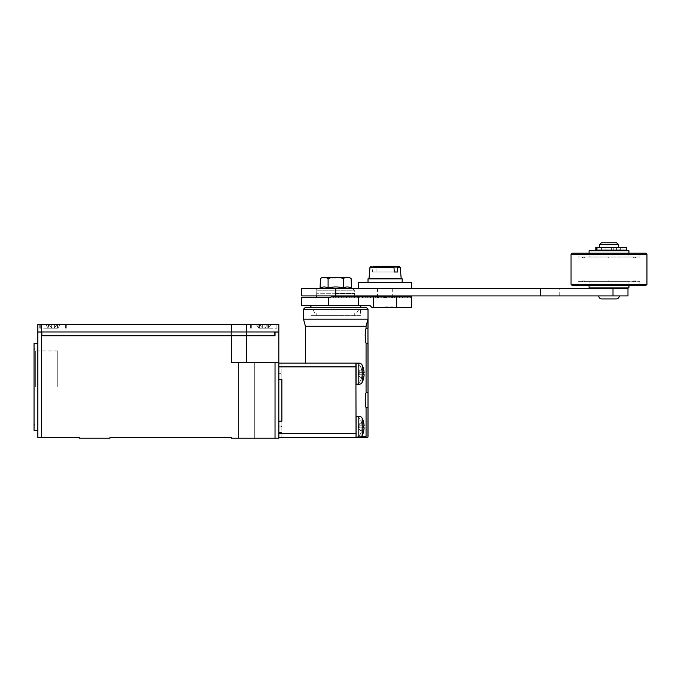 <?xml version="1.0" encoding="UTF-8"?>
<svg xmlns="http://www.w3.org/2000/svg" width="681" height="681" viewBox="0 0 681 681"><rect width="100%" height="100%" fill="white"/><g stroke="black" fill="none" stroke-linecap="round" stroke-linejoin="round"><path stroke-width="0.51" stroke-dasharray="3.4 2.55" d="M231.387 335.759L231.387 362.318L278.827 362.318L278.827 332.039L275.03 332.039L275.03 335.759L41.83 335.759L246.565 335.759L231.387 335.759L231.387 362.318L278.827 362.318L231.387 362.318L231.387 335.759L41.643 335.759L41.643 332.039L37.847 332.039L37.847 437.457L41.643 437.457L41.643 335.759M238.41 362.318L254.728 362.318L238.41 362.318L238.41 438.223L254.728 438.223L238.41 438.223L254.728 438.223L238.41 438.223L238.41 362.318L238.41 438.223L238.41 362.318L254.728 362.318L254.728 438.223L254.728 362.318L238.41 362.318M278.827 438.223L231.387 438.223L231.387 437.457L109.947 437.457L109.947 438.223L79.592 438.223L79.592 437.457L41.643 437.457M278.827 426.459L278.827 374.082L278.827 426.459L281.874 426.459L281.874 421.139L281.874 437.457L281.874 374.082L278.844 374.082M254.728 438.223L254.728 362.318L254.728 438.223M37.847 386.987L37.847 343.343L37.847 386.987M231.2 331.962L41.83 331.962L274.843 331.962L231.2 331.962L231.2 335.759M274.843 335.759L274.843 331.962M41.83 335.759L41.83 331.962M281.874 374.082L281.874 426.459M34.05 430.63L34.05 343.343M41.643 331.962L37.847 331.962L37.847 324.369L231.387 324.369L231.387 331.962L41.643 331.962L41.643 324.369M246.565 362.318L246.565 324.369L278.827 324.369L278.827 331.962L231.387 331.962L231.387 324.369L231.387 331.962M281.874 373.707L281.874 379.402L281.874 368.012L281.874 379.402L281.874 373.707L281.874 379.402L281.874 373.707L278.844 373.707L278.844 379.402L281.874 379.402L278.844 379.402L278.844 368.012L281.874 368.012L281.874 363.084L281.874 368.012L278.844 368.012L278.844 363.084L278.844 379.402L278.844 373.707L281.874 373.707M281.874 426.834L281.874 421.139L281.874 426.834L278.844 426.834L281.874 426.834M34.05 386.987L34.05 425.889L34.05 386.987M246.565 324.369L231.387 324.369M359.125 437.457L356.069 437.457L359.125 437.457M278.844 437.457L281.874 437.457L278.844 437.457L278.844 421.139L278.844 426.834L278.844 421.139L278.844 426.834L278.844 421.139L281.874 421.139L278.844 421.139L281.874 421.139L278.844 421.139L278.844 432.529L278.844 421.139L281.874 421.139M365.305 437.457L367.255 437.457A0.758 0.758 0 0 0 367.953 436.989L367.953 407.621L366.063 407.621L366.063 436.7L365.305 437.457M281.874 432.529L278.844 432.529L281.874 432.529M281.874 363.084L278.844 363.084L281.874 363.084M355.882 366.872L355.882 363.084L278.844 363.084L278.844 366.872L355.882 366.872L355.882 433.669L278.844 433.669M281.874 368.012L278.844 368.012L281.874 368.012M278.844 373.707L278.844 379.402L278.844 373.707M281.874 379.402L278.844 379.402L281.874 379.402L278.844 379.402L278.844 366.872M35.693 386.987L35.693 350.936L35.693 386.987M53.024 324.369L66.304 324.369L53.024 324.369M263.641 324.369L276.929 324.369L263.641 324.369M355.882 437.457L357.797 436.7L355.882 437.364L355.882 416.108L355.882 433.669M355.882 363.45L355.882 383.965L356.069 363.45M355.882 416.576L355.882 437.091L356.069 416.576M355.882 384.433L355.882 416.108L355.882 384.433C364.037 383.275 364.088 364.19 355.882 362.982C364.037 364.139 364.088 383.224 355.882 384.433M305.403 326.267L366.063 326.267L365.527 331.077M365.161 335.75L366.063 343.105L366.063 392.92L365.527 395.593M365.161 400.258L366.063 407.621M361.1 436.7L357.797 436.7C364.148 433.397 363.254 417.053 355.882 416.108C363.211 417.019 364.182 433.337 357.797 436.7L366.063 436.7M57.766 386.987L57.766 350.936L57.766 386.987M53.024 328.165L39.745 328.165L53.024 328.165M263.641 328.165L276.929 328.165L263.641 328.165M368.012 392.682L368.012 407.859M366.063 392.92L367.953 392.92L367.953 343.105L366.063 343.105M368.012 328.165L368.012 343.343M366.063 328.412L367.953 328.412L367.953 319.185L366.063 326.267M303.522 319.185L367.953 319.185M358.81 384.348L356.069 384.348L356.069 363.067L356.069 384.348L356.069 363.067L358.81 363.067L358.81 384.348A3.797 3.797 0 0 0 362.198 382.254L362.198 365.152A3.797 3.797 0 0 0 358.81 363.067L358.81 384.348L358.81 363.067M358.81 437.474L356.069 437.474L356.069 416.193L356.069 437.474L356.069 416.193L358.81 416.193L358.81 437.474A3.797 3.797 0 0 0 362.198 435.389L362.198 418.287A3.797 3.797 0 0 0 358.81 416.193L358.81 437.474L358.81 416.193M303.522 309.191L368.012 309.191M305.403 307.293L366.123 307.293M54.369 324.369L45.55 324.369L60.498 324.369L45.55 324.369L54.369 324.369L54.369 328.165L57.093 324.369L54.369 328.165L57.774 328.165L54.369 328.165L57.093 324.369L54.369 328.165L51.679 328.165L48.955 324.369L51.679 328.165L48.274 328.165L45.55 324.369L48.274 328.165L51.679 328.165L48.955 324.369L51.679 328.165L57.774 328.165L60.498 324.369L57.774 328.165L54.369 328.165L54.369 324.369M264.986 324.369L256.167 324.369L264.986 324.369L264.986 328.165L267.71 324.369L264.986 328.165L262.304 328.165L268.391 328.165L264.986 328.165L264.986 324.369M362.198 365.152L362.198 382.254A19.008 19.008 0 0 0 363.552 378.738L364.173 374.712L363.526 374.712L363.526 372.703L364.173 372.703L363.518 368.668A19.008 19.008 0 0 0 362.198 365.152L362.198 382.254M362.198 418.287L362.198 435.389A19.008 19.008 0 0 0 363.552 431.873L364.173 427.838L363.526 427.838L363.526 425.829L364.173 425.829L363.518 421.794A19.008 19.008 0 0 0 362.198 418.287L362.198 435.389M360.436 307.293L311.098 307.293L360.436 307.293L360.436 315.644L311.098 315.644L311.098 307.293M60.498 324.369L57.774 328.165L60.498 324.369M48.274 328.165L45.55 324.369L48.274 328.165L51.679 328.165L48.274 328.165L48.274 324.369L48.274 328.165M57.774 328.165L57.221 328.165L57.774 328.165L57.774 324.369L57.774 328.165M271.115 324.369L268.391 328.165L271.115 324.369M259.58 324.369L262.304 328.165L258.891 328.165L256.167 324.369L258.891 328.165L262.304 328.165L259.58 324.369M268.391 328.165L267.837 328.165L268.391 328.165L268.391 324.369L268.391 328.165M364.173 372.703L358.478 372.703L359.806 372.703L358.487 372.703L358.487 374.712L359.806 377.002L363.526 378.73L359.806 377.002L363.526 378.73L359.806 377.002L358.487 374.712L357.908 374.712L359.806 374.712L359.806 372.703L359.806 374.712L357.908 374.712L363.526 374.712L363.518 372.703L358.487 372.703L364.173 372.703L358.478 372.703L359.806 372.703L359.806 374.712L359.806 372.703L364.173 372.703L358.487 372.703L358.487 374.712L357.908 373.699L359.806 370.396L363.543 368.659L364.173 372.703L363.518 372.703L363.518 374.712L364.173 374.712L363.552 378.738M364.173 425.829L358.478 425.829L359.806 425.829L358.487 425.829L358.487 427.838L359.806 430.128L363.526 431.856L359.806 430.128L363.526 431.856L359.806 430.128L358.487 427.838L357.908 427.838L359.806 427.838L359.806 425.829L359.806 427.838L357.908 427.838L363.526 427.838L363.518 425.829L358.487 425.829L364.173 425.829L358.478 425.829L359.806 425.829L359.806 427.838L359.806 425.829L364.173 425.829L358.487 425.829L358.487 427.838L357.908 426.825L359.806 423.531L363.543 421.786L364.173 425.829L363.518 425.829L363.518 427.838L364.173 427.838L363.552 431.873M364.173 427.838L358.487 427.838L357.908 426.825L358.478 425.829L357.908 426.825L358.478 425.829L357.908 425.829L357.908 426.825L358.478 425.829L357.908 425.829L358.478 425.829L357.908 425.829L358.478 427.821L358.478 425.829L357.908 427.838L357.908 426.825L358.478 427.821L358.478 425.829L357.908 426.825L359.806 430.128L358.487 427.838L364.173 427.838L358.487 427.838L364.173 427.838L358.487 427.838L357.908 426.825L359.806 423.531L358.478 425.829L359.806 423.531L363.518 421.794M364.173 374.712L358.487 374.712L357.908 373.699L358.478 372.703L357.908 373.699L358.478 372.703L357.908 372.703L357.908 373.699L358.478 372.703L357.908 372.703L358.478 372.703L357.908 372.703L358.478 374.695L358.478 372.703L357.908 374.712L357.908 373.699L358.478 374.695L358.478 372.703L357.908 373.699L359.806 377.002L358.487 374.712L364.173 374.712L358.487 374.712L364.173 374.712L358.487 374.712L357.908 373.699L359.806 370.396L358.478 372.703L359.806 370.396L363.518 368.668M311.098 315.644L360.436 315.644M335.767 315.644L316.793 315.644L335.767 315.644M335.767 312.988L314.894 312.988L335.767 312.988M357.908 373.699L358.478 374.695L357.908 373.699M357.908 426.825L358.478 427.821L357.908 426.825M335.767 305.394L361.381 305.394L335.767 305.394M358.538 305.394L358.538 295.912L359.866 297.239L361.185 295.912L362.522 297.239L363.841 295.912L365.178 297.239L366.497 295.912L367.834 297.239L369.162 295.912L370.49 297.239L371.817 295.912L373.145 297.239L373.529 296.856L373.529 307.293L371.741 307.293L369.843 305.394L301.615 305.394M371.817 295.912L370.49 297.239L383.769 297.239L367.834 297.239L370.49 297.239L369.162 295.912L367.834 297.239L365.178 297.239L367.834 297.239L366.506 295.912L365.178 297.239L362.522 297.239L365.178 297.239L363.85 295.912L362.522 297.239L359.866 297.239L362.522 297.239L361.194 295.912L359.866 297.239L357.21 297.239L358.529 295.912L357.21 297.239L359.866 297.239L358.538 295.912L359.866 297.239L361.185 295.912L362.522 297.239L363.841 295.912L365.178 297.239L366.497 295.912L367.834 297.239L369.162 295.912L370.49 297.239L371.817 295.912L373.145 297.239L371.817 295.912M301.615 297.239L330.643 297.239L331.97 295.912L333.298 297.239L334.626 295.912L335.954 297.239L337.282 295.912L338.61 297.239L339.938 295.912L341.266 297.239L342.594 295.912L343.922 297.239L345.25 295.912L346.578 297.239L347.906 295.912L349.234 297.239L350.562 295.912L351.898 297.239L353.226 295.912L354.554 297.239L355.882 295.912L357.21 297.239L335.954 297.239L337.282 295.912L338.61 297.239L339.938 295.912L341.266 297.239L342.594 295.912L343.922 297.239L345.25 295.912L343.922 297.239L357.21 297.239L355.882 295.912L354.554 297.239L341.266 297.239L343.922 297.239L342.603 295.912L341.266 297.239L338.61 297.239L341.266 297.239L339.947 295.912L338.61 297.239L335.954 297.239L338.61 297.239L337.291 295.912L335.954 297.239L333.298 297.239L334.626 295.912L335.954 297.239L334.635 295.912L333.298 297.239L335.954 297.239M373.529 296.856L373.529 307.293L373.529 296.856L374.473 295.912L375.801 297.239L377.129 295.912L378.457 297.239L379.785 295.912L381.113 297.239L378.457 297.239L379.785 295.912L381.113 297.239L382.441 295.912L383.769 297.239L391.737 297.239L381.113 297.239L382.441 295.912L383.769 297.239L385.097 295.912L386.425 297.239L387.753 295.912L389.081 297.239L386.425 297.239L387.753 295.912L389.081 297.239L390.409 295.912L391.737 297.239L411.664 297.239L389.081 297.239L390.409 295.912L391.737 297.239L393.065 295.912L394.401 297.239L395.721 295.912L396.674 296.856L396.674 307.293L373.529 307.293M385.097 307.293L392.503 307.293L385.097 307.293M411.664 307.293L396.674 307.293L396.674 296.856L397.057 297.239L398.385 295.912L399.713 297.239L401.041 295.912L402.369 297.239L403.697 295.912L405.025 297.239L406.353 295.912L407.681 297.239L409.009 295.912L410.337 297.239L411.664 295.912L411.664 307.293M331.97 295.912L333.298 297.239L330.643 297.239L331.97 295.912L330.643 297.239L333.298 297.239L331.97 295.912M335.767 297.239L354.741 297.052M377.512 296.286L377.512 297.239L392.69 297.239L392.69 296.286M393.065 295.912L394.401 297.239L395.729 295.912L397.057 297.239L395.729 295.912L394.401 297.239L393.073 295.912L391.737 297.239L393.065 295.912M385.097 306.91L392.503 306.91L385.097 306.91M411.664 297.239L411.664 295.912L411.664 297.239M396.674 307.293L396.674 296.856M346.578 297.239L345.258 295.912L346.578 297.239L347.906 295.912L349.234 297.239L347.914 295.912L346.578 297.239M335.767 293.443L354.741 293.443L335.767 293.443M385.097 288.318L335.767 288.318L385.097 288.318M350.562 295.912L349.234 297.239L350.562 295.912M351.898 297.239L350.57 295.912L351.898 297.239L353.218 295.912L351.898 297.239M354.554 297.239L353.218 295.912L354.554 297.239L355.874 295.912L357.21 297.239L358.538 295.912M374.473 295.912L373.145 297.239L374.473 295.912L375.801 297.239L377.129 295.912L378.457 297.239L377.138 295.912L375.801 297.239L374.473 295.912M383.769 297.239L385.097 295.912L383.769 297.239L382.45 295.912L381.113 297.239L379.794 295.912L378.457 297.239M385.105 295.912L386.425 297.239L385.097 295.912M391.737 297.239L390.417 295.912L389.081 297.239L387.761 295.912L386.425 297.239M398.376 295.912L397.057 297.239L398.376 295.912L399.713 297.239L398.385 295.912M401.032 295.912L399.713 297.239L401.032 295.912L402.369 297.239L401.041 295.912M403.688 295.912L402.369 297.239L403.688 295.912L405.025 297.239L403.697 295.912M406.344 295.912L405.025 297.239L406.344 295.912L407.681 297.239L406.353 295.912M409 295.912L407.681 297.239L409 295.912M410.337 297.239L409.009 295.912L410.337 297.239L411.664 295.912L410.337 297.239M335.767 293.256L354.554 293.256L335.767 293.256M354.741 293.256L316.793 293.256L354.741 293.256L354.741 290.217L316.793 290.217L354.741 290.217L351.456 288.318M358.538 282.249L411.664 282.249M627.976 288.318L301.615 288.318M627.976 295.912L301.615 295.912M316.793 293.256L316.793 290.217L320.079 288.318M385.097 282.249L402.173 282.249L385.097 282.249M599.51 288.318L618.484 288.318L599.51 288.318M619.25 295.912L598.752 295.912L619.25 295.912M320.428 288.114C322.981 286.556 325.535 286.556 328.097 288.114C333.196 286.556 338.312 286.556 343.437 288.114C345.982 286.556 348.536 286.556 351.107 288.114M368.021 278.835L402.173 278.835M618.484 287.944L599.51 287.944L618.484 287.944M540.688 288.318L540.688 295.912M616.211 298.942L601.791 298.942M343.437 288.114L343.437 278.503C345.982 276.946 348.536 276.946 351.107 278.503M328.097 288.114L328.097 278.503C333.196 276.946 338.312 276.946 343.437 278.503M320.428 278.503C322.981 276.946 325.535 276.946 328.097 278.503M385.097 278.835L369.349 278.835L385.097 278.835M589.074 287.944L628.921 287.944M322.488 277.312L349.047 277.312M369.008 278.64L401.194 278.64M628.921 285.475L628.921 281.679L589.074 281.679L589.074 285.475M589.074 281.679L628.921 281.679M335.767 277.312L324.377 277.312L335.767 277.312M583.387 281.679L582.434 281.679L583.387 281.679M634.615 281.679L635.569 281.679L634.615 281.679M609.001 281.679L608.048 281.679L609.001 281.679M578.075 281.679L639.927 281.679L578.075 281.679L578.075 285.475L639.927 285.475L639.927 281.679M335.767 278.078L324.377 278.078L335.767 278.078M371.111 266.314L373.673 266.314L372.865 267.352L372.575 272L394.273 272L375.929 272L376.218 267.352L377.027 266.314L396.529 266.314M375.929 272L372.575 272M583.387 280.921L582.434 280.921L583.387 280.921M634.615 280.921L635.569 280.921L634.615 280.921M609.001 280.921L608.048 280.921L609.001 280.921M639.927 285.475L578.075 285.475M572.193 285.475L645.809 285.475M393.167 266.314L373.673 266.314M377.027 266.314L385.097 266.314M571.053 284.335L646.95 284.335M571.053 254.353L646.95 254.353M572.185 253.213L645.809 253.213M578.075 253.213L639.927 253.213L578.075 253.213L578.075 257.009L639.927 257.009L639.927 253.213M639.927 257.009L578.075 257.009M589.074 257.009L628.921 257.009L589.074 257.009L589.074 253.213M583.387 257.009L582.434 257.009L583.387 257.009M634.615 257.009L635.569 257.009L634.615 257.009M609.001 257.009L608.048 257.009L609.001 257.009M628.921 257.009L628.921 253.213M589.074 250.753L628.921 250.753M583.387 257.776L582.434 257.776L583.387 257.776M634.615 257.776L635.569 257.776L634.615 257.776M609.001 257.776L608.048 257.776L609.001 257.776M599.51 250.753L618.484 250.753L599.51 250.753M618.484 250.14L599.51 250.14L618.484 250.14M605.962 250.14L601.408 250.14L605.962 250.14L605.962 247.484L611.453 247.484L605.962 247.484L605.962 250.14M611.725 250.14L620.272 250.14L611.725 250.14L611.725 247.484L611.444 250.14L616.56 250.14L611.444 250.14L611.453 247.484L620.272 247.484L611.725 247.484M619.897 250.14L618.271 250.14L619.897 250.14L619.897 247.484L620.357 247.484L616.56 247.484L616.56 250.14L618.271 250.14L616.56 250.14L616.56 247.484L619.897 247.484L619.897 250.14M626.648 250.14L595.781 250.14L595.781 247.484L597.22 247.484L597.22 250.14L603.323 250.14L595.781 250.14L597.22 250.14L597.22 247.484L595.781 247.484L626.648 247.484M601.408 250.14L601.408 247.484M601.408 247.331L616.594 247.331L601.408 247.331M599.51 247.331L618.484 247.331M605.962 247.484L597.22 247.484L605.962 247.484M599.51 244.675L618.484 244.675M601.408 242.776L616.594 242.776M275.03 362.318L275.03 438.223M51.679 324.369L51.679 328.165L51.679 324.369M262.304 324.369L262.304 328.165L262.304 324.369M258.891 328.165L258.891 324.369L258.891 328.165M328.565 297.239L328.565 305.394M335.767 288.318L335.767 295.912M613.002 288.318L613.002 295.912M376.218 267.352L400.224 267.352M369.979 267.352L372.865 267.352M613.258 250.14L613.258 247.484M620.272 250.14L620.272 247.484L620.272 250.14M613.266 250.14L613.266 247.484M611.734 250.14L611.734 247.484M596.309 247.484L596.309 250.14M57.766 423.037L35.693 423.037L34.05 425.889M57.766 350.936L35.693 350.936L34.05 348.093M39.745 328.165L39.745 324.369L39.745 328.165M66.304 328.165L66.304 324.369L66.304 328.165M250.361 328.165L250.361 324.369M276.929 328.165L276.929 324.369M40.69 328.165L40.69 324.369L40.69 328.165M65.359 328.165L65.359 324.369L65.359 328.165M251.315 328.165L251.315 324.369M275.975 328.165L275.975 324.369M48.828 328.165L48.828 324.369L48.828 328.165M57.221 328.165L57.221 324.369L57.221 328.165M259.452 328.165L259.452 324.369M267.837 328.165L267.837 324.369M354.741 315.644L354.741 312.988M316.793 315.644L316.793 312.988M356.64 312.988L360.198 307.293M314.894 312.988L311.336 307.293M354.554 293.256L354.741 295.912M316.98 293.256L316.793 295.912M392.69 288.318L392.69 295.912M377.512 288.318L377.512 295.912M316.699 295.912L316.699 288.318M559.765 295.912L559.765 288.318M324.377 278.078L324.377 277.312M347.148 278.078L347.148 277.312M582.434 280.921L582.434 281.679M584.332 280.921L584.332 281.679M633.67 280.921L633.67 281.679M635.569 280.921L635.569 281.679M608.048 280.921L608.048 281.679L608.048 280.921M609.946 280.921L609.946 281.679L609.946 280.921M582.434 257.776L582.434 257.009M584.332 257.776L584.332 257.009M633.67 257.776L633.67 257.009M635.569 257.776L635.569 257.009M608.048 257.776L608.048 257.009L608.048 257.776M609.946 257.776L609.946 257.009L609.946 257.776M620.357 247.484L620.357 250.14L620.357 247.484"/><path stroke-width="1.02" d="M275.03 438.223L275.03 362.318L231.387 362.318L231.387 335.759L41.643 335.759L41.643 332.039L37.847 332.039L37.847 437.457L79.592 437.457L79.592 438.223L109.947 438.223L109.947 437.457L231.387 437.457L231.387 438.223L278.827 438.223L278.827 362.318L278.827 438.223M275.03 362.318L278.827 362.318L278.827 332.039L275.03 332.039L275.03 335.759L246.565 335.759L246.565 362.318M231.387 335.759L246.565 335.759L246.565 331.962L278.827 331.962L278.827 324.369L246.565 324.369L246.565 331.962L37.847 331.962L37.847 324.369L41.643 324.369L41.643 331.962M231.2 335.759L231.2 331.962M41.83 331.962L41.83 335.759M274.843 335.759L274.843 331.962M281.874 421.139L281.874 379.402L281.874 421.139L278.844 421.139L278.844 437.457L356.069 437.457L355.882 366.872L278.844 366.872L278.844 379.402L281.874 379.402M37.847 343.343L34.05 343.343L34.05 430.63L37.847 430.63M41.643 324.369L231.387 324.369L231.387 331.962M231.387 324.369L246.565 324.369M366.063 407.621L366.063 436.7L365.305 437.457L359.125 437.457L367.255 437.457A0.758 0.758 0 0 0 367.953 436.989L368.012 407.859L366.063 407.621C364.999 406.174 364.999 394.384 366.063 392.92L366.063 343.105C364.999 341.658 364.999 329.868 366.063 328.412L366.063 326.267L305.403 326.267L303.522 319.185L303.522 309.191L305.403 307.293L366.123 307.293L368.012 309.191L368.012 328.165L366.063 328.412M355.882 437.457L278.844 437.457M278.844 366.872L278.844 363.084L355.882 363.084L355.882 366.872M305.403 363.084L305.403 326.267M365.527 331.077L365.263 333.324M365.263 333.341L365.161 335.75M365.527 395.593L365.161 400.258M368.012 436.7L368.012 343.343L366.063 343.105M366.063 326.267L367.953 319.185L303.522 319.185M366.063 392.92L368.012 392.682L367.953 319.185M356.069 416.193L356.069 437.474L358.81 437.474A3.797 3.797 0 0 0 362.198 435.389L362.198 418.287A3.797 3.797 0 0 0 358.81 416.193L356.069 416.193M356.069 363.067L356.069 384.348L358.81 384.348A3.797 3.797 0 0 0 362.198 382.254L362.198 365.152A3.797 3.797 0 0 0 358.81 363.067L356.069 363.067M368.012 309.191L303.522 309.191M362.198 435.389A19.008 19.008 0 0 0 363.552 431.873L364.173 427.838L363.526 427.838L363.526 425.829L364.173 425.829L363.518 421.794A19.008 19.008 0 0 0 362.198 418.287M363.518 421.794L364.173 425.829M364.173 427.838L363.552 431.873M362.198 382.254A19.008 19.008 0 0 0 363.552 378.738L364.173 374.712L363.526 374.712L363.526 372.703L364.173 372.703L363.518 368.668A19.008 19.008 0 0 0 362.198 365.152M363.518 368.668L364.173 372.703M364.173 374.712L363.552 378.738M358.538 305.394L369.843 305.394L371.741 307.293L373.529 307.293L373.529 296.856L373.145 297.239L371.817 295.912L370.49 297.239L369.162 295.912L367.834 297.239L366.506 295.912L365.178 297.239L363.85 295.912L362.522 297.239L361.194 295.912L359.866 297.239L358.538 295.912L358.538 305.394L301.615 305.394L301.615 297.239L330.643 297.239L331.97 295.912L333.298 297.239L334.626 295.912L335.767 297.239M358.538 295.912L357.21 297.239L355.882 295.912L354.554 297.239L353.226 295.912L351.898 297.239L350.57 295.912L349.234 297.239L347.914 295.912L346.578 297.239L345.258 295.912L343.922 297.239L342.603 295.912L341.266 297.239L339.947 295.912L338.61 297.239L337.282 295.912L335.954 297.239M396.674 307.293L411.664 307.293L411.664 295.912L410.337 297.239L409.009 295.912L407.681 297.239L406.353 295.912L405.025 297.239L403.697 295.912L402.369 297.239L401.041 295.912L399.713 297.239L398.385 295.912L397.057 297.239L396.674 296.856L396.674 307.293L373.529 307.293M392.69 297.239L391.737 297.239L390.417 295.912L389.081 297.239L387.761 295.912L386.425 297.239L383.769 297.239L382.45 295.912L381.113 297.239L379.794 295.912L378.457 297.239L377.512 297.239M386.425 297.239L385.105 295.912L383.769 297.239M378.457 297.239L377.138 295.912L375.801 297.239L374.482 295.912L373.529 296.856M396.674 296.856L395.721 295.912L394.401 297.239L393.065 295.912L391.737 297.239M411.664 288.318L411.664 282.249L358.538 282.249L358.538 288.318M335.767 295.912L301.615 295.912L301.615 288.318L627.976 288.318L627.976 295.912L335.767 295.912L335.767 288.318M320.079 288.318L320.428 278.503L322.488 277.312L349.047 277.312L351.107 278.503L351.456 288.318M351.107 288.114C348.553 286.556 345.999 286.556 343.437 288.114C338.338 286.556 333.222 286.556 328.097 288.114C325.544 286.556 322.99 286.556 320.428 288.114M402.173 282.249L402.173 278.835L368.021 278.835L368.021 282.249M540.688 288.318L540.688 295.912M619.25 295.912A3.039 3.039 0 0 1 616.211 298.942L601.791 298.942A3.039 3.039 0 0 1 598.752 295.912M328.097 288.114L328.097 278.503C325.544 276.946 322.99 276.946 320.428 278.503M343.437 288.114L343.437 278.503C338.338 276.946 333.222 276.946 328.097 278.503M351.107 278.503C348.553 276.946 345.999 276.946 343.437 278.503M628.921 285.475L628.921 287.944L589.074 287.944L589.074 285.475M400.224 267.352L399.092 266.314L396.529 266.314L397.338 267.352L400.224 267.352L401.194 278.64L369.008 278.64L369.979 267.352L371.111 266.314M397.338 267.352L397.627 272L394.273 272L397.627 272M394.273 272L393.984 267.352L393.167 266.314L373.673 266.314M646.95 284.335L645.809 285.475L572.193 285.475L571.053 284.335L646.95 284.335L646.95 254.353L571.053 254.353L571.053 284.335M385.097 266.314L396.529 266.314M646.95 254.353L645.809 253.213L572.185 253.213L571.053 254.353M628.921 253.213L628.921 250.753L589.074 250.753L589.074 253.213M599.51 250.14L599.51 250.753M618.484 250.753L618.484 250.14M596.309 250.14L626.648 250.14L626.648 247.484L595.781 247.484L595.781 250.14L596.309 250.14L596.309 247.484M618.484 244.675L618.484 247.331L599.51 247.331L599.51 244.675L618.484 244.675L616.594 242.776L601.408 242.776L599.51 244.675M41.643 335.759L41.643 437.457M278.844 433.669L355.882 433.669M366.063 436.7L361.1 436.7M358.81 437.474L358.81 416.193M358.81 384.348L358.81 363.067M328.565 297.239L328.565 305.394M613.002 288.318L613.002 295.912M393.984 267.352L369.979 267.352M360.198 307.293L361.381 305.394M311.336 307.293L310.153 305.394M354.741 295.912L354.741 297.052M316.793 295.912L316.793 297.239"/></g></svg>

